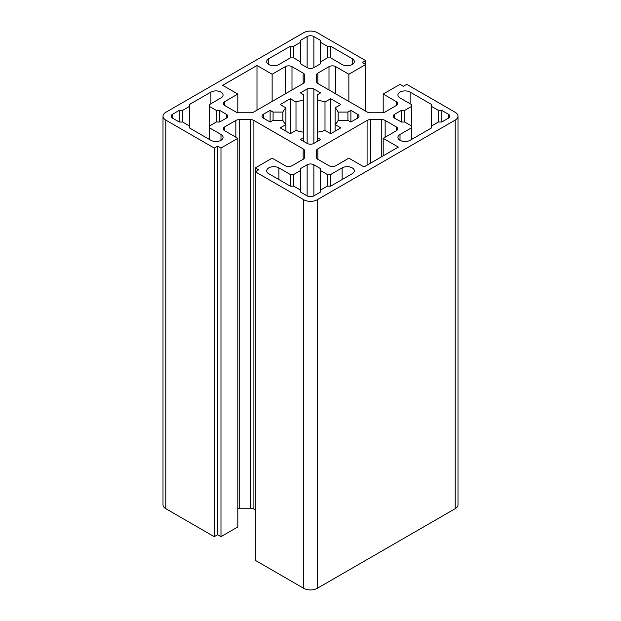 <?xml version="1.0" encoding="UTF-8"?>
<svg xmlns="http://www.w3.org/2000/svg" width="621" height="621" viewBox="0 0 621 621"><rect width="100%" height="100%" fill="white"/><g stroke="black" fill="none" stroke-linecap="round" stroke-linejoin="round"><path stroke-width="0.93" d="M256.993 65.492L222.667 85.31L237.812 94.058L224.686 101.634A4.758 2.748 0 0 0 223.288 103.575A4.758 2.748 0 0 0 224.686 105.516L235.848 111.966A4.758 2.748 0 0 0 239.217 112.774L250.535 112.774A4.758 2.748 0 0 0 253.904 111.966L303.157 83.532A4.758 2.748 0 0 0 304.554 81.584L304.554 75.048A4.758 2.748 0 0 0 303.157 73.107L291.994 66.664A4.758 2.748 0 0 0 285.264 66.664L272.138 74.241L256.993 65.492L256.993 110.181M272.138 74.241L272.138 101.44M237.812 94.058L237.812 112.649M383.188 138.351L396.314 130.775A4.758 2.748 0 0 0 397.712 128.834A4.758 2.748 0 0 0 396.314 126.894L385.152 120.443A4.758 2.748 0 0 0 381.783 119.643L370.465 119.643A4.758 2.748 0 0 0 367.096 120.443L317.843 148.885A4.758 2.748 0 0 0 316.446 150.825L316.446 157.361A4.758 2.748 0 0 0 317.843 159.302L329.006 165.753A4.758 2.748 0 0 0 335.736 165.753L348.862 158.169L364.007 166.917L398.333 147.099L383.188 138.351L383.188 155.84M330.69 186.153L352.231 173.717A7.141 4.122 0 0 0 354.319 170.798A7.141 4.122 0 0 0 349.91 166.995A7.141 4.122 0 0 0 342.132 167.887L330.69 174.493L330.69 186.153L327.329 186.153L320.599 190.034L320.599 191.982L313.869 195.863A4.758 2.748 0 0 1 307.131 195.863L300.401 191.982L300.401 190.034L293.671 186.153L290.31 186.153L268.769 173.717A7.141 4.122 0 0 1 266.681 170.798A7.141 4.122 0 0 1 271.09 166.995A7.141 4.122 0 0 1 278.868 167.887L278.868 179.547M330.69 174.493L327.329 174.493L320.599 170.604L320.599 168.664L313.869 164.775A4.758 2.748 0 0 0 307.131 164.775L300.401 168.664L300.401 170.604L293.671 174.493L290.31 174.493L290.31 186.153M290.31 174.493L278.868 167.887M293.671 174.493L293.671 186.153M300.401 170.604L300.401 190.034M320.599 170.604L320.599 190.034M327.329 174.493L327.329 186.153M219.64 110.375L219.64 122.034L226.37 118.145A4.758 2.748 0 0 0 227.76 116.205A4.758 2.748 0 0 0 226.37 114.264L219.64 110.375L216.271 110.375L209.541 106.494L209.541 104.545L220.983 97.939A7.141 4.122 0 0 0 223.071 95.029A7.141 4.122 0 0 0 218.67 91.217A7.141 4.122 0 0 0 210.892 92.11L189.351 104.545L189.351 106.494L182.621 110.375L179.252 110.375L172.522 114.264A4.758 2.748 0 0 0 171.132 116.205A4.758 2.748 0 0 0 172.522 118.145L179.252 122.034L182.621 122.034L189.351 125.923L189.351 127.864L210.892 140.299A7.141 4.122 0 0 0 218.67 141.192A7.141 4.122 0 0 0 223.071 137.381A7.141 4.122 0 0 0 220.983 134.47L209.541 127.864L209.541 139.523M179.252 110.375L179.252 122.034M182.621 110.375L182.621 122.034M189.351 106.494L189.351 125.923M209.541 106.494L209.541 125.923L216.271 122.034L219.64 122.034M216.271 110.375L216.271 122.034M209.541 127.864L209.541 125.923M330.69 46.257L327.329 46.257L320.599 42.375L320.599 40.435L313.869 36.546A4.758 2.748 0 0 0 307.131 36.546L300.401 40.435L300.401 42.375L293.671 46.257L290.31 46.257L290.31 57.916L293.671 57.916L300.401 61.805L300.401 63.746L307.131 67.635A4.758 2.748 0 0 0 313.869 67.635L320.599 63.746L320.599 61.805L327.329 57.916L330.69 57.916L342.132 64.522A7.141 4.122 0 0 0 349.91 65.415A7.141 4.122 0 0 0 354.319 61.611A7.141 4.122 0 0 0 352.231 58.692L330.69 46.257L330.69 57.916M290.31 46.257L268.769 58.692A7.141 4.122 0 0 0 266.681 61.611A7.141 4.122 0 0 0 271.09 65.415A7.141 4.122 0 0 0 278.868 64.522L290.31 57.916M293.671 46.257L293.671 57.916M300.401 42.375L300.401 61.805M320.599 42.375L320.599 61.805M327.329 46.257L327.329 57.916M441.748 110.375L441.748 122.034L448.478 118.145A4.758 2.748 0 0 0 449.868 116.205A4.758 2.748 0 0 0 448.478 114.264L441.748 110.375L438.379 110.375L431.649 106.494L431.649 104.545L410.108 92.11A7.141 4.122 0 0 0 402.33 91.217A7.141 4.122 0 0 0 397.929 95.029A7.141 4.122 0 0 0 400.017 97.939L411.459 104.545L411.459 106.494L404.729 110.375L401.36 110.375L394.63 114.264A4.758 2.748 0 0 0 393.24 116.205A4.758 2.748 0 0 0 394.63 118.145L401.36 122.034L404.729 122.034L411.459 125.923L411.459 139.523M401.36 110.375L401.36 122.034M404.729 110.375L404.729 122.034M411.459 106.494L411.459 125.923M431.649 106.494L431.649 125.923L438.379 122.034L441.748 122.034M438.379 110.375L438.379 122.034M411.459 127.864L400.017 134.47A7.141 4.122 0 0 0 397.929 137.381A7.141 4.122 0 0 0 402.33 141.192A7.141 4.122 0 0 0 410.108 140.299L431.649 127.864L431.649 125.923M350.881 110.375L350.881 122.034L357.611 118.145A4.758 2.748 0 0 0 359.008 116.205A4.758 2.748 0 0 0 357.611 114.264L350.881 110.375L347.923 112.083L338.15 112.083A28.558 16.488 0 0 0 335.099 107.829L340.789 104.545L330.69 98.716L325 102.007A28.558 16.488 0 0 0 317.642 100.245L317.642 94.594L320.599 92.894L313.869 89.005A4.758 2.748 0 0 0 307.131 89.005L300.401 92.894L303.358 94.594L303.358 100.245A28.558 16.488 0 0 0 296 102.007L290.31 98.716L280.211 104.545L285.901 107.829A28.558 16.488 0 0 0 282.85 112.083L273.077 112.083L270.119 110.375L263.389 114.264A4.758 2.748 0 0 0 261.992 116.205A4.758 2.748 0 0 0 263.389 118.145L270.119 122.034L273.077 120.327L282.85 120.327A28.558 16.488 0 0 0 285.901 124.58L285.901 131.147M270.119 110.375L270.119 122.034M273.077 112.083L273.077 120.327M282.85 112.083L282.85 120.327M285.901 107.829L285.901 124.58L280.211 127.864L290.31 133.694L296 130.41A28.558 16.488 0 0 0 303.358 132.164L303.358 141.231M290.31 98.716L290.31 133.694M296 102.007L296 130.41M303.358 100.245L303.358 132.164M317.642 100.245L317.642 132.164A28.558 16.488 0 0 0 325 130.41L330.69 133.694L340.789 127.864L335.099 124.58A28.558 16.488 0 0 0 338.15 120.327L347.923 120.327L350.881 122.034M325 102.007L325 130.41M330.69 98.716L330.69 133.694M335.099 107.829L335.099 131.147M338.15 112.083L338.15 120.327M347.923 112.083L347.923 120.327M303.358 137.815L300.401 139.523L307.131 143.404A4.758 2.748 0 0 0 313.869 143.404L320.599 139.523L317.642 137.815L317.642 141.231M317.642 137.815L317.642 132.164M163.005 116.205L163.005 504.795A9.517 5.496 0 0 0 165.791 508.684L214.253 536.66L217.622 534.712L220.983 536.66L237.812 526.942L237.812 138.351L224.686 130.775A4.758 2.748 180 0 1 223.288 128.834A4.758 2.748 180 0 1 224.686 126.894L235.848 120.443A4.758 2.748 180 0 1 239.217 119.643L250.535 119.643A4.758 2.748 180 0 1 253.904 120.443L303.157 148.885A4.758 2.748 180 0 1 304.554 150.825L304.554 157.361A4.758 2.748 180 0 1 303.157 159.302L291.994 165.753A4.758 2.748 180 0 1 285.264 165.753L272.138 158.169L255.309 167.887L258.678 169.828L255.309 171.776L303.77 199.752A9.517 5.496 0 0 0 317.23 199.752L455.209 120.094A9.517 5.496 0 0 0 457.995 116.205A9.517 5.496 0 0 0 455.209 112.316L406.747 84.34L403.378 86.288L400.017 84.34L383.188 94.058L396.314 101.634A4.758 2.748 180 0 1 397.712 103.575A4.758 2.748 180 0 1 396.314 105.516L385.152 111.966A4.758 2.748 180 0 1 381.783 112.774L370.465 112.774A4.758 2.748 180 0 1 367.096 111.966L317.843 83.532A4.758 2.748 180 0 1 316.446 81.584L316.446 75.048A4.758 2.748 180 0 1 317.843 73.107L329.006 66.664A4.758 2.748 180 0 1 335.736 66.664L348.862 74.241L365.691 64.522L362.322 62.581L365.691 60.641L317.23 32.657A9.517 5.496 0 0 0 303.77 32.657L165.791 112.316A9.517 5.496 0 0 0 163.005 116.205A9.517 5.496 0 0 0 165.791 120.094L214.253 148.07L214.253 536.66M365.691 60.641L365.691 111.151M348.862 74.241L348.862 101.44M383.188 94.058L383.188 112.649M255.309 167.887L255.309 560.359L303.77 588.343A9.517 5.496 0 0 0 317.23 588.343L455.209 508.684A9.517 5.496 0 0 0 457.995 504.795L457.995 116.205M237.812 508.351A4.758 2.748 180 0 1 239.217 508.226L250.535 508.226A4.758 2.748 180 0 1 253.904 509.034L255.309 509.849M214.253 148.07L217.622 146.129L220.983 148.07L237.812 138.351M220.983 148.07L220.983 536.66M217.622 146.129L217.622 534.712M285.264 66.664L285.264 93.864M291.994 66.664L291.994 89.975M303.157 73.107L303.157 83.532M224.686 101.634L224.686 105.516M317.843 148.885L317.843 159.302M367.096 120.443L367.096 165.132M370.465 119.643L370.465 163.191M381.783 119.643L381.783 156.655M385.152 120.443L385.152 137.225M396.314 126.894L396.314 130.775M307.131 164.775L307.131 195.863M313.869 164.775L313.869 195.863M342.132 167.887L342.132 179.547M172.522 114.264L172.522 118.145M210.892 92.11L210.892 103.769M226.37 114.264L226.37 118.145M220.983 134.47L220.983 140.299M268.769 58.692L268.769 64.522M307.131 36.546L307.131 67.635M313.869 36.546L313.869 67.635M352.231 58.692L352.231 64.522M394.63 114.264L394.63 118.145M410.108 92.11L410.108 103.769M448.478 114.264L448.478 118.145M400.017 134.47L400.017 140.299M263.389 114.264L263.389 118.145M307.131 89.005L307.131 143.404M313.869 89.005L313.869 143.404M357.611 114.264L357.611 118.145M165.791 120.094L165.791 508.684M335.736 66.664L335.736 93.864M329.006 66.664L329.006 89.975M317.843 73.107L317.843 83.532M396.314 101.634L396.314 105.516M455.209 120.094L455.209 508.684M317.23 199.752L317.23 588.343M303.77 199.752L303.77 588.343M303.157 148.885L303.157 159.302M253.904 120.443L253.904 509.034M250.535 119.643L250.535 508.226M239.217 119.643L239.217 508.226M235.848 120.443L235.848 137.225M224.686 126.894L224.686 130.775"/></g></svg>
